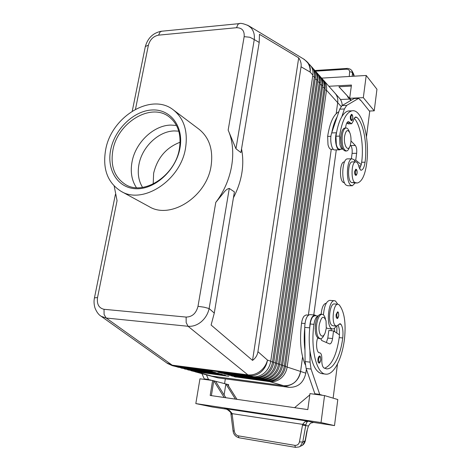 <?xml version="1.0" encoding="UTF-8"?>
<svg xmlns="http://www.w3.org/2000/svg" width="471" height="471" viewBox="0 0 471 471"><rect width="100%" height="100%" fill="white"/><g stroke="black" fill="none" stroke-linecap="round" stroke-linejoin="round"><path stroke-width="0.71" d="M142.554 187.393C138.539 180.805 137.344 173.116 138.98 164.326C142.142 146.822 158.656 131.103 174.394 130.926L178.762 131.162M351.672 120.582L351.543 120.623C350.595 120.305 350.2 118.869 350.353 116.308L351.407 114.371M355.994 175.283L355.788 175.359C354.916 175.053 354.557 173.693 354.71 171.285L355.805 169.224M355.375 161.865L353.951 159.622L352.049 158.833C346.827 158.739 345.59 181.241 350.624 185.079L352.355 185.757L355.163 182.995M347.875 158.874L347.445 158.874C342.17 158.786 340.927 181.223 346.014 185.05L347.763 185.733L351.972 185.757M342.794 149.142C341.563 148.854 340.598 147.305 339.903 144.497L339.562 136.113C341.964 120.9 346.091 112.475 351.943 110.844C362.199 108.377 370.153 138.963 366.626 163.837C364.96 175.442 361.84 181.83 357.271 183.007L354.993 182.554C350.724 180.97 351.272 161.824 355.587 161.865L356.518 162.071C357.619 162.766 358.455 164.461 359.014 167.152L360.751 170.214L361.192 170.225C363.064 169.737 364.348 167.07 365.054 162.224C367.433 144.685 363.63 123.008 356.871 117.397L355.729 117.002C354.716 117.25 353.927 118.551 353.374 120.912L351.654 123.743L348.399 121.53C346.927 121.989 345.979 124.156 345.555 128.024M342.8 149.154L339.632 149.201C338.225 149.266 337.118 147.717 336.312 144.568L335.97 136.201L336.571 132.439C337.795 125.869 339.538 120.647 341.799 116.779C343.854 113.346 346.067 111.415 348.44 110.979L349.906 110.921M344.413 161.953L344.083 161.959C339.662 161.918 339.114 180.929 343.494 182.501L344.531 182.878M338.837 111.751C333.521 114.553 329.788 122.766 327.645 136.396L327.999 144.721C328.817 147.859 329.941 149.395 331.378 149.336L333.374 149.301M340.986 135.831L340.704 137.279L341.075 143.431M145.215 47.106L145.356 46.517L148.389 45.204C150.013 39.54 153.405 36.19 158.562 35.148L236.519 27.712C242.053 27.754 244.596 30.739 244.155 36.661L228.158 130.126L235.947 148.754L240.928 152.592L259.209 42.449L259.468 34.312L298.696 57.856C300.698 60.741 301.481 63.72 301.051 66.788L257.931 351.666C257.349 355.299 255.553 358.207 252.544 360.392L211.102 325.031L214.281 313.097L234.405 191.891L229.289 188.441C227.44 188.7 225.538 190.16 223.578 192.816L215.783 202.412L197.997 306.309C196.171 313.339 192.215 316.93 186.127 317.077L104.038 309.3C98.875 308.128 96.708 304.219 97.526 297.584L94.459 297.86M244.155 36.661L249.913 37.268L254.263 39.57C254.77 34.83 253.692 30.909 251.043 27.818L247.64 25.181M100.14 315.558L101.171 316.3L106.187 318.031L188.064 326.273C192.692 326.656 197.078 325.161 201.235 321.781C205.303 318.255 207.941 313.851 209.136 308.558L204.214 307.222L197.997 306.309M194.134 371.495L228.806 376.305L194.635 371.572L191.815 370.913L225.662 375.428L223.754 374.892L188.477 370.018L222.471 374.539L220.54 373.998L185.091 369.105L219.239 373.638L217.284 373.091L181.665 368.181L215.965 372.72L213.981 372.167L178.197 367.245L212.651 371.796L210.637 371.236L177.626 366.986L172.339 365.667L173.876 365.973L172.215 365.172L106.187 318.031L104.097 314.51L104.038 309.3M322.358 78.916L322.476 79.051C324.696 81.648 325.567 84.851 325.09 88.66L285.485 366.238C284.761 370.842 282.718 374.622 279.356 377.583C275.912 380.415 272.144 381.604 268.04 381.139L234.022 376.706L269.806 381.657C273.898 382.116 277.654 380.939 281.087 378.119C284.431 375.169 286.468 371.401 287.186 366.821L326.503 90.238C326.98 86.44 326.115 83.243 323.895 80.653L323.147 79.887M306.368 369.176L305.82 373.173C303.583 382.793 298.019 387.509 289.129 387.327L218.185 377.925L210.655 375.993L283.707 385.731C287.699 386.191 291.361 385.054 294.693 382.328C297.943 379.479 299.909 375.834 300.592 371.389C298.32 381.133 292.691 385.914 283.707 385.737L210.407 375.929M334.922 93.087L335.105 93.287C337.283 95.837 338.143 98.957 337.695 102.654L336.176 113.652L337.689 102.66C338.143 98.957 337.277 95.837 335.099 93.293L323.895 80.653M312.62 67.93L312.738 68.065C314.993 70.697 315.864 73.965 315.358 77.856L273.769 362.246C273.003 366.968 270.902 370.854 267.457 373.903C263.931 376.818 260.074 378.042 255.888 377.577L221.211 373.103L257.755 378.125C261.929 378.59 265.774 377.371 269.282 374.469C272.715 371.431 274.811 367.563 275.564 362.858L316.853 79.517C317.354 75.631 316.483 72.375 314.234 69.749L313.439 68.949M219.81 372.414L219.892 372.732L254.634 377.212C258.832 377.677 262.694 376.447 266.233 373.521C269.683 370.465 271.791 366.568 272.556 361.834L314.363 76.749C314.869 72.846 313.992 69.573 311.737 66.935L310.937 66.123M310.106 65.092L310.23 65.228C312.491 67.877 313.362 71.156 312.85 75.072L270.737 361.21C269.96 365.967 267.846 369.882 264.378 372.95C260.828 375.887 256.948 377.124 252.744 376.659L217.902 372.172L219.892 372.732M315.099 70.727L315.223 70.862C317.466 73.488 318.337 76.738 317.837 80.612L276.76 363.265C276.006 367.957 273.916 371.813 270.495 374.839C266.986 377.736 263.154 378.955 258.991 378.49L224.479 374.021L260.828 379.025C264.979 379.491 268.806 378.284 272.297 375.399C275.706 372.384 277.784 368.546 278.532 363.871L319.309 82.248C319.803 78.386 318.932 75.148 316.695 72.522L315.911 71.733M317.548 73.494L317.672 73.629C319.909 76.243 320.78 79.475 320.286 83.326L279.709 364.271C278.962 368.934 276.889 372.767 273.486 375.77C270.007 378.643 266.192 379.85 262.047 379.385L227.705 374.928L263.86 379.914C267.993 380.38 271.796 379.179 275.264 376.317C278.655 373.326 280.716 369.511 281.458 364.866L321.74 84.945C322.229 81.106 321.357 77.88 319.126 75.266L318.355 74.489M319.968 76.22L320.092 76.355C322.317 78.963 323.188 82.184 322.7 86.01L282.618 365.26C281.882 369.894 279.821 373.697 276.442 376.682C272.98 379.538 269.188 380.733 265.061 380.268L230.884 375.823L266.851 380.792C270.966 381.257 274.746 380.068 278.196 377.224C281.564 374.257 283.613 370.465 284.343 365.849L324.136 87.606C324.619 83.785 323.748 80.576 321.528 77.974L320.769 77.203M324.289 334.557C323.135 337.33 321.823 338.72 320.351 338.731C317.207 337.524 315.988 332.714 316.7 324.301C317.748 318.007 319.538 314.669 322.064 314.281C323.589 314.422 324.725 316.029 325.479 319.091L325.49 319.12M326.273 328.299L325.226 332.638C322.617 340.233 317.813 334.263 319.238 324.931C321.322 316.365 323.589 315.011 326.044 320.857L326.273 328.299M320.351 338.731L319.103 338.608C315.953 337.401 314.728 332.591 315.44 324.183C316.494 317.896 318.284 314.563 320.816 314.175L322.064 314.281M349.612 132.28L349.111 131.156C348.193 128.93 347.121 127.882 345.897 128.018C344.148 128.501 342.929 130.938 342.252 135.33C341.669 144.638 343.112 149.86 346.574 151.008C347.763 150.779 348.752 149.472 349.523 147.082M344.607 136.237C343.224 145.251 348.199 152.963 350.277 145.274L350.818 142.684C351.231 139.01 350.936 135.772 349.918 132.969C347.698 128.977 345.926 130.067 344.607 136.237M345.125 128.035L344.695 128.047C342.941 128.536 341.728 130.973 341.045 135.36C340.462 144.656 341.911 149.878 345.378 151.026L346.179 151.014M315.594 323.177L315.158 328.711M305.314 364.831C300.716 354.239 299.456 340.362 301.54 323.206C302.017 320.021 302.882 317.654 304.131 316.088L306.144 314.946L308.405 315.146M318.113 316.041L316.494 317.166C315.276 318.743 314.428 321.14 313.957 324.348C310.336 349.046 316.689 374.174 325.885 374.151C333.874 375.104 342.129 358.649 344.501 338.808C346.108 322.782 344.33 311.461 339.179 304.849L337.872 304.213C333.462 303.507 331.178 322.288 335.317 325.532L336.518 326.091L340.05 323.665L341.016 324.313C342.8 327.339 343.371 331.89 342.729 337.972C340.645 355.34 333.433 369.641 326.485 368.834L323.948 367.975C322.382 366.715 321.675 363.818 321.828 359.279C321.923 355.428 321.24 353.274 319.78 352.82L319.515 352.82C316.706 352.944 315.546 343.677 317.672 337.925M318.155 315.988L314.746 315.694L312.762 316.842C311.537 318.414 310.683 320.804 310.212 324.001L309.7 327.845C310.042 320.192 311.737 315.911 314.787 315.017L316.312 315.823M334.481 303.948L334.298 303.936C329.853 303.224 327.557 321.964 331.731 325.208L332.938 325.767L336.365 326.079M336.2 326.062C335.105 328.028 333.933 328.999 332.697 328.988L331.861 328.77C325.732 326.615 328.258 299.791 334.457 300.733L335.487 301.022L337.725 304.201M332.497 328.964L327.946 328.54L326.338 327.781M323.453 314.887C324.236 306.044 326.326 301.204 329.712 300.368L329.959 300.386M337.454 311.926C338.255 311.555 338.678 312.821 338.726 315.717C338.054 318.102 337.501 318.979 337.053 318.361C336.241 318.049 335.929 316.771 336.111 314.534L337.501 311.932M317.949 359.09C318.249 357.265 318.767 356.3 319.497 356.2C320.086 355.34 320.515 356.629 320.792 360.074C320.039 362.629 319.409 363.588 318.902 362.97C318.072 362.635 317.748 361.345 317.949 359.09M298.973 446.997L300.286 446.272L302.741 442.116L305.867 424.848L306.745 422.357L308.016 421.174L304.843 421.833L302.67 424.3L299.444 441.863C298.791 444.394 297.236 445.554 294.775 445.342L238.456 435.869L238.768 437.447L239.244 437.83L295.482 447.356L294.775 445.342M226.757 409.199L212.374 407.015L195.818 403.582L199.957 378.802L212.621 380.503L210.178 395.463L307.816 409.599L309.965 393.621L324.548 395.581L337.795 399.538L334.504 425.596L313.609 422.416L310.448 423.164L308.446 425.978L306.821 431.377L305.078 440.991L302.629 445.13L299.656 446.673M238.456 435.869C236.177 435.292 234.793 433.691 234.299 431.077L232.05 413.403L229.33 410.312L224.667 408.534M308.446 425.978L302.47 425.148M232.197 414.262L230.967 414.074M295.529 447.362L299.097 446.944M352.208 76.302L352.467 72.846L351.984 70.809M352.096 70.991L353.644 74.024L354.127 76.184M180.099 142.236C166.175 147.576 157.349 157.92 153.634 173.269L153.187 184.026M110.744 149.495C114.889 128.995 133.829 110.726 152.151 109.973C170.52 108.913 184.043 126.558 179.934 148.241C176.101 169.913 155.306 189.189 136.69 188.759C118.009 188.647 106.34 169.996 110.744 149.495M112.922 150.025C117.65 122.59 150.82 102.307 169.095 116.82C178.109 123.979 181.541 134.653 179.386 148.848C175.265 175.76 143.655 196.13 125.492 184.52C114.406 177.308 110.214 165.81 112.922 150.025M136.413 187.664C131.644 180.34 130.196 171.674 132.074 161.659C135.571 142.542 153.581 125.339 170.767 125.074L176.472 125.457M185.539 148.135C180.652 180.411 142.86 204.932 121.059 191.314C107.476 182.654 102.354 168.742 105.687 149.59C111.439 116.567 151.479 92.169 173.446 109.973C184.037 118.551 188.064 131.274 185.539 148.135M173.446 109.973L198.974 129.189C209.324 137.556 213.357 149.802 211.09 165.933C206.71 196.772 170.437 219.863 149.113 206.61L121.059 191.314M302.588 356.936L300.592 371.395L302.588 356.93M308.358 315.14L331.248 149.348L308.358 315.14M342.193 105.498C342.123 102.649 341.222 100.229 339.491 98.239L335.105 93.287M313.768 314.928L336.288 149.89M97.526 297.584L117.061 200.658L114.206 186.116M228.158 130.126C237.307 150.714 232.486 180.611 215.783 202.412M233.422 197.796C241.917 181.241 244.626 164.932 241.541 148.877M315.493 71.186L346.232 69.213L346.85 68.448M305.867 424.848L230.861 413.45M334.504 425.596L321.034 422.558L324.548 395.581M195.818 403.582L321.034 422.558M376.947 89.26L366.214 75.466L363.324 97.662L374.227 110.838L376.947 89.26M321.652 78.121L366.214 75.466M328.882 86.275L351.454 85.045L349.67 98.298L350.501 99.257L338.908 86.752L351.278 100.199M350.93 100.405L347.551 96.755L348.069 96.732M350.871 100.435L347.551 96.755M350.501 99.257L351.301 100.188M338.908 86.752L351.313 86.087M349.6 99.063L340.439 99.487M349.67 98.298L363.324 97.662M369.358 111.026L374.227 110.838M366.485 136.737L369.711 111.444L360.368 99.805L359.95 99.823M360.368 99.805L360.309 100.246L358.69 98.321L346.697 105.398L344.407 108.978L341.799 116.779M358.69 98.321L354.139 98.527L342.028 105.592L339.715 109.166L337.083 116.943C334.804 120.806 333.044 126.01 331.808 132.563L337.083 116.943M236.972 399.343L227.534 384.401L228.647 384.695L228.459 385.867M309.794 394.904L294.599 407.686M225.827 397.73L215.559 381.274L225.862 383.965L235.418 399.12M227.534 384.401L225.862 383.965L224.108 394.975M211.385 395.64L213.799 380.815L215.559 381.274M212.621 380.503L213.799 380.815L224.19 397.495M337.483 364.042L333.132 398.148M321.669 395.193L319.727 394.392L311.072 369.076L310.059 362.146L309.942 350.783C312.096 365.049 316.194 372.685 322.235 373.703L325.514 374.104M206.586 379.691L204.237 378.872L201.918 373.638M210.79 380.262L208.459 379.438L206.439 374.857M206.622 379.491L210.825 380.056M316.824 394.545L314.869 393.738L306.126 368.487L305.096 361.575L304.731 327.38C305.073 319.744 306.78 315.482 309.859 314.593L314.787 315.017M326.35 342.547L327.81 338.078L328.811 330.483L333.55 330.93L339.444 334.799L339.202 337.625C336.577 355.134 331.684 365.355 324.519 368.287M320.763 338.708L321.687 340.492L329.724 343.971C331.072 343.765 332.014 341.958 332.561 338.549L333.55 330.93M321.699 394.975L316.853 394.327M319.727 394.392L314.869 393.738M309.706 328.352C308.964 336.247 309.047 343.724 309.942 350.783M304.737 327.887C303.989 335.752 304.072 343.206 304.978 350.247M336.794 333.062L336.948 326.05M334.439 328.316L334.775 331.737M338.172 325.284C339.167 327.722 339.591 330.889 339.444 334.799M321.157 314.204C321.805 307.528 323.424 303.889 326.02 303.289L326.209 303.3M331.248 330.713L331.066 328.835M225.338 378.872L224.579 383.63M204.237 378.872L208.459 379.438M223.095 373.344L223.177 373.656M226.339 374.262L226.421 374.569M229.536 375.163L229.618 375.464M232.692 376.058L232.774 376.353M235.806 376.935L235.883 377.23M177.155 366.915L178.197 367.245M180.64 367.851L181.665 368.181M184.084 368.781L185.091 369.105M187.476 369.7L188.477 370.018M190.826 370.6L191.815 370.913M298.696 57.856L252.544 360.392M351.431 123.749L348.146 123.849L346.827 122.984M359.556 168.93L361.239 164.65L361.663 162.254C363.93 145.545 360.586 124.956 354.263 118.356M356.447 183.001L351.525 182.536C347.221 180.958 347.775 161.847 352.12 161.894L352.443 161.889M350.324 145.115L350.754 145.557C351.972 147.199 352.414 149.802 352.084 153.358L351.366 158.839M331.808 132.563L331.684 132.916C329.382 139.128 331.637 150.802 334.916 149.913L339.291 149.843M336.571 132.439L336.453 132.798C334.169 139.022 336.4 150.732 339.644 149.837L340.804 149.183M360.91 165.91L358.725 165.927M350.977 140.935L355.328 145.474C356.529 147.123 356.971 149.731 356.641 153.299L355.752 160.134L361.239 164.65M355.752 160.134L354.404 160.152M350.995 116.484C352.014 114.029 352.608 114.7 352.791 118.48L352.102 120.076C351.248 119.993 350.877 118.798 350.995 116.484M355.346 171.444C356.335 168.883 356.918 169.448 357.089 173.14L356.417 174.806C355.587 174.853 355.228 173.734 355.346 171.444M335.97 136.201L339.562 136.113M343.494 182.501L344.366 182.507M235.947 148.754L254.263 39.57L259.209 42.449M301.051 66.788L310.159 72.081C310.336 67.771 309.123 64.168 306.509 61.277L303.442 58.899M158.562 35.148L160.234 31.798L161.883 31.198M239.556 23.603L238.043 24.209L236.519 27.712M186.127 317.077L186.169 322.588L188.064 326.273L247.876 374.857C252.126 375.328 256.177 374.157 260.039 371.342C263.825 368.404 266.303 364.654 267.481 360.097L257.931 351.666M177.626 366.986L173.876 365.973L249.371 375.67L252.744 376.659M166.763 362.929L172.215 365.172L247.876 374.857L249.371 375.67C253.598 376.135 257.502 374.887 261.075 371.925C264.561 368.834 266.698 364.89 267.481 360.097L270.737 361.21M214.281 313.097L209.136 308.558L229.289 188.441M305.82 373.173L285.45 366.491M324.925 89.796L326.503 90.238L337.689 102.66M283.707 385.731L269.806 381.657L269.706 381.251M273.769 362.246L270.69 361.481M276.76 363.265L273.728 362.511M279.709 364.271L276.718 363.524M282.618 365.26L279.668 364.53M285.485 366.238L282.576 365.52M312.673 76.273L314.363 76.749L315.358 77.856M307.41 62.054L307.534 62.19C309.806 64.845 310.677 68.148 310.159 72.081L312.85 75.072M315.187 79.046L316.853 79.517L317.837 80.612M317.666 81.783L319.309 82.248L320.286 83.326M320.121 84.492L321.74 84.945L322.7 86.01M322.535 87.159L324.136 87.606L325.09 88.66M266.751 380.38L266.851 380.792L268.04 381.139M263.76 379.496L263.86 379.914L265.061 380.268M260.722 378.602L260.828 379.025L262.047 379.385M257.643 377.689L257.755 378.125L258.991 378.49M254.523 376.771L254.634 377.212L255.888 377.577M301.54 323.206L304.967 323.524M338.537 313.209C337.842 311.955 337.254 312.444 336.771 314.675C336.977 318.425 337.613 318.767 338.696 315.688L338.537 313.209M320.58 357.477C319.815 356.259 319.167 356.841 318.643 359.226C318.867 363.123 319.573 363.394 320.757 360.05L320.58 357.477M307.386 429.511L305.361 440.662L302.741 442.116L299.444 441.863M313.609 422.416L308.016 421.174L224.997 408.604M234.299 431.077L233.057 430.847M346.232 69.213C348.452 69.208 349.588 70.073 349.629 71.816L351.331 71.945L352.467 72.846L353.992 76.196M352.084 70.986L350.648 69.396C348.881 68.589 347.592 68.277 346.768 68.454L314.905 70.509M218.185 377.925L196.525 371.819M289.129 387.327L283.707 385.737M341.098 106.434L337.695 102.654M135.483 109.219L148.389 45.204M349.629 71.816L349.27 76.473M332.561 338.549L327.81 338.078M311.072 369.076L306.126 368.487M310.059 362.146L305.096 361.575M309.7 327.845L304.731 327.38M339.091 324.142L341.016 324.313M339.202 337.625L342.729 337.972M319.25 352.773L319.668 352.82M310.212 324.001L313.957 324.348M181.117 367.928L179.634 367.245M184.561 368.852L183.101 368.181M187.964 369.77L186.522 369.105M191.326 370.677L189.901 370.023M194.635 371.572L193.234 370.924M248.829 25.887C243.854 23.644 240.557 22.902 238.938 23.662L161.235 31.263M327.645 136.396L330.936 136.319M346.856 122.931L350.306 122.825M354.91 117.462L356.871 117.397M361.663 162.254L365.054 162.224M351.525 182.536L354.993 182.554M336.453 132.798L331.684 132.916M344.407 108.978L339.715 109.166M346.697 105.398L342.028 105.592M356.641 153.299L352.084 153.358M355.328 145.474L350.754 145.557M352.82 118.545C352.826 115.536 352.32 114.147 351.301 114.376M357.118 173.193C357.218 170.537 356.747 169.219 355.717 169.23M344.083 161.959L344.501 161.953M311.737 66.935L312.738 68.065M248.841 25.893L304.378 59.47L310.23 65.228M314.234 69.749L315.223 70.862M316.695 72.522L317.672 73.629M319.126 75.266L320.092 76.355M321.528 77.974L322.476 79.051M337.872 304.213L334.298 303.936M334.457 300.733L329.712 300.368M224.632 408.522L226.922 409.275C230.125 411.613 231.438 413.014 230.867 413.479L233.063 430.888M161.2 31.274C153.046 32.935 147.753 38.039 145.321 46.594L132.269 111.085M115.383 194.482L94.494 297.696C93.77 300.839 93.917 304.207 94.924 307.798C97.462 314.239 100.476 315.829 101.171 316.3L167.576 363.506L172.339 365.667M195.106 371.802L210.661 375.993M354.157 76.184L353.792 74.341M305.343 440.762C304.749 443.028 303.66 444.606 302.082 445.489M233.068 430.9C233.516 434.445 235.553 436.747 239.191 437.818M326.485 368.834L326.138 368.793M319.78 352.82L319.191 352.755M344.695 128.047L345.897 128.018M348.44 110.979L351.943 110.844M361.192 170.225L360.845 170.225M352.12 161.894L355.587 161.865M352.049 158.833L347.445 158.874M355.788 175.359C356.741 174.517 356.064 176.419 357.118 173.204M351.543 120.623C351.972 120.982 352.396 120.299 352.82 118.562"/></g></svg>
